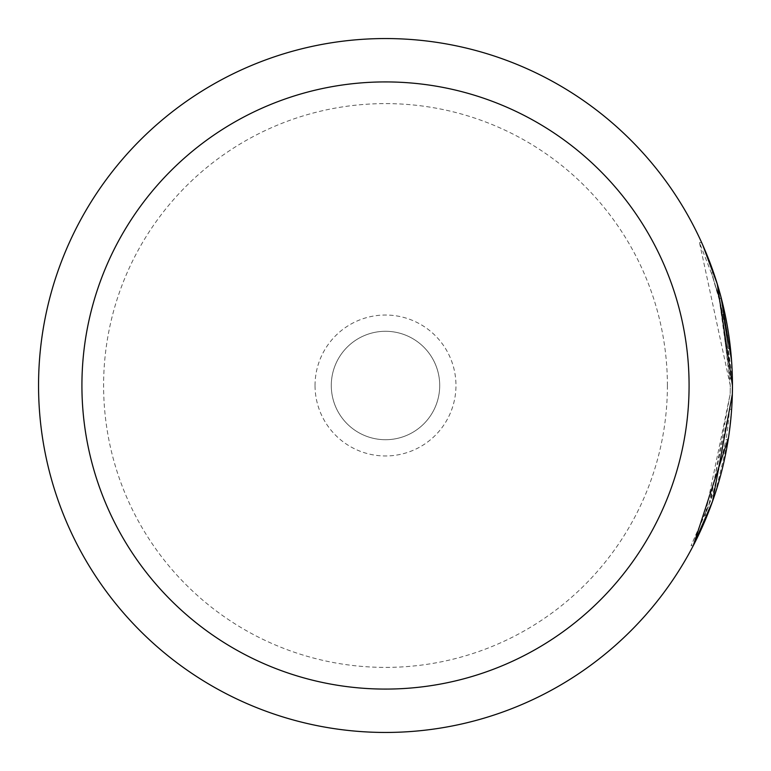 <?xml version="1.0" encoding="UTF-8"?>
<svg xmlns="http://www.w3.org/2000/svg" width="771" height="771" viewBox="0 0 771 771"><rect width="100%" height="100%" fill="white"/><g stroke="black" fill="none" stroke-linecap="round" stroke-linejoin="round"><path stroke-width="0.58" stroke-dasharray="3.85 2.89" d="M315.031 385.5A70.479 70.479 0 0 1 385.5 315.031A70.479 70.479 0 0 1 455.969 385.5A70.479 70.479 0 0 1 385.5 455.969A70.479 70.479 0 0 1 315.031 385.5M331.289 385.5A54.211 54.211 0 0 1 385.5 331.289A54.211 54.211 0 0 1 439.711 385.5A54.211 54.211 0 0 1 385.5 439.711A54.211 54.211 0 0 1 331.289 385.5A54.211 54.211 0 0 1 385.5 331.289A54.211 54.211 0 0 1 439.711 385.5A54.211 54.211 0 0 1 385.5 439.711A54.211 54.211 0 0 1 331.289 385.5M730.282 385.5L699.48 242.595L712.818 276.799L719.16 298.367L711.498 272.905L720.924 305.461L730.282 385.5L730.176 394.145L730.282 385.5M38.55 385.5A346.95 346.95 0 0 1 385.5 38.55A346.95 346.95 0 0 1 732.45 385.5A346.95 346.95 0 0 0 385.5 38.55A346.95 346.95 0 0 0 38.55 385.5A346.95 346.95 0 0 0 385.5 732.45A346.95 346.95 0 0 0 732.45 385.5L731.515 360.115M716.269 280.789L716.731 282.244M719.16 298.367L721.328 298.367L716.481 281.463M728.508 437.62L731.631 409.295L729.462 409.295L731.631 409.295A346.95 346.95 0 0 1 728.21 439.605L714.9 494.462L707.219 515.375L705.051 515.375L712.732 494.462L726.041 439.605L728.21 439.605L726.041 439.605A346.95 346.95 0 0 0 729.462 409.295L708.52 506.441L691.086 545.685L710.399 501.256L730.176 394.145L705.051 515.375M716.317 288.055A346.95 346.95 0 0 1 723.728 318.365L726.369 333.525C721.174 306.048 717.83 290.889 716.317 288.055L718.485 288.055C719.998 290.898 723.352 306.058 728.537 333.525L726.658 322.374M723.728 318.365L725.897 318.365A346.95 346.95 0 0 0 718.485 288.055M731.872 365.396L732.392 378.985L730.224 378.985C730.812 376.2 729.52 361.04 726.369 333.525L728.325 348.675L724.008 319.801L719.131 298.232L730.224 378.985L732.392 378.985L721.299 298.232L726.176 319.801L730.494 348.675L728.537 333.525L731.178 355.797M712.645 501.054L732.344 394.145M707.065 255.24L702.786 245.13M716.461 281.405L714.987 276.799L712.818 276.799M719.131 298.232L721.299 298.232M728.325 348.675L730.494 348.675L728.325 348.675M724.008 319.801L726.176 319.801M667.397 385.5A281.897 281.897 0 0 1 385.5 667.397A281.897 281.897 0 0 1 103.603 385.5A281.897 281.897 0 0 1 385.5 103.603A281.897 281.897 0 0 1 667.397 385.5M711.498 272.905L713.667 272.905M691.086 545.685L693.254 545.685M699.48 242.595L701.649 242.595"/><path stroke-width="1.16" d="M732.344 394.145L732.45 385.5A346.95 346.95 0 0 1 385.5 732.45A346.95 346.95 0 0 1 38.55 385.5A346.95 346.95 0 0 1 385.5 38.55A346.95 346.95 0 0 1 732.45 385.5L732.344 394.145L712.52 501.41L693.254 545.685L728.508 437.62M731.515 360.115L721.02 297.182L716.269 280.789M716.731 282.244L721.328 298.367M726.658 322.374L725.897 318.365M731.178 355.797L731.872 365.396M707.219 515.375L712.645 501.054M714.987 276.799L707.065 255.24M702.786 245.13L717.271 284.007L732.45 385.5A346.95 346.95 0 0 0 385.5 38.55A346.95 346.95 0 0 0 38.55 385.5M81.919 385.5A303.581 303.581 0 0 0 385.5 689.081A303.581 303.581 0 0 0 689.081 385.5A303.581 303.581 0 0 0 385.5 81.919A303.581 303.581 0 0 0 81.919 385.5"/></g></svg>
